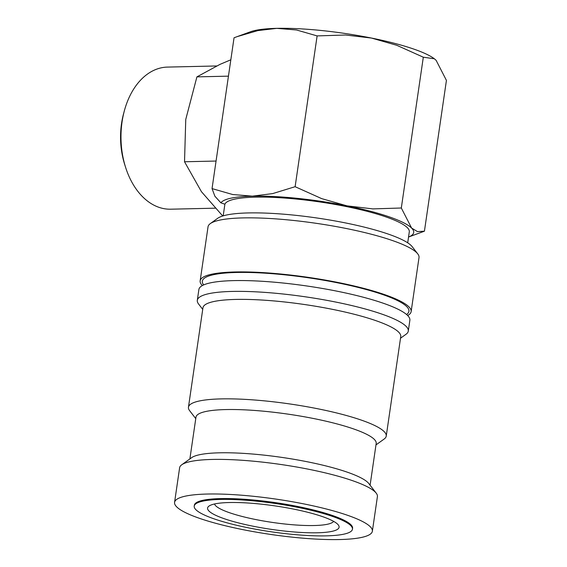 <?xml version="1.0" encoding="UTF-8"?>
<svg xmlns="http://www.w3.org/2000/svg" width="567" height="567" viewBox="0 0 567 567"><rect width="100%" height="100%" fill="white"/><g stroke="black" fill="none" stroke-linecap="round" stroke-linejoin="round"><path stroke-width="0.85" d="M202.334 285.584A106.603 19.051 8.3 0 1 200.151 280.849L208.039 226.786A106.603 19.051 8.3 0 1 210.293 223.618A106.603 19.051 8.3 0 1 286.229 219.734A106.603 19.051 8.3 0 1 392.017 240.394A106.603 19.051 8.3 0 1 417.759 253.888A106.603 19.051 8.3 0 1 419.013 257.567L411.132 311.623A106.603 19.051 8.3 0 1 407.687 315.536M210.293 223.618L217.693 218.295A99.941 17.86 8.3 0 1 288.887 214.645A99.941 17.86 8.3 0 1 388.062 234.015A99.941 17.86 8.3 0 1 412.188 246.666L417.759 253.888M200.151 280.849A106.603 19.051 8.3 0 1 269.162 273.025A106.603 19.051 8.3 0 1 384.135 294.45A106.603 19.051 8.3 0 1 411.132 311.623M202.724 309.376L198.57 303.99A106.603 19.051 8.3 0 1 197.309 300.304A106.603 19.051 8.3 0 1 266.32 292.487A106.603 19.051 8.3 0 1 381.293 313.905A106.603 19.051 8.3 0 1 408.29 331.085A106.603 19.051 8.3 0 1 406.036 334.254L400.515 338.23M197.309 300.304L198.889 289.496A106.603 19.051 8.3 0 1 267.9 281.671A106.603 19.051 8.3 0 1 382.874 303.097A106.603 19.051 8.3 0 1 409.863 320.27L408.29 331.085M195.764 418.63L189.626 410.671A99.941 17.86 8.3 0 1 188.45 407.219L202.958 307.753A99.941 17.86 8.3 0 1 267.659 300.425A99.941 17.86 8.3 0 1 375.439 320.504A99.941 17.86 8.3 0 1 400.749 336.607L386.24 436.073A99.941 17.86 8.3 0 1 384.128 439.049L375.971 444.918M188.45 407.219A99.941 17.86 8.3 0 1 253.144 399.891A99.941 17.86 8.3 0 1 360.931 419.97A99.941 17.86 8.3 0 1 386.24 436.073M189.881 458.923L195.976 417.149A91.06 16.273 8.3 0 1 254.923 410.473A91.06 16.273 8.3 0 1 353.128 428.772A91.06 16.273 8.3 0 1 376.19 443.444L370.095 485.21M174.572 502.362L179.619 467.768A99.941 17.86 8.3 0 1 181.731 464.791L191.596 457.689A91.06 16.273 8.3 0 1 256.461 454.373A91.06 16.273 8.3 0 1 346.82 472.013A91.06 16.273 8.3 0 1 368.805 483.545L376.233 493.17A99.941 17.86 8.3 0 1 377.409 496.621L372.363 531.215A99.941 17.86 8.3 0 1 307.661 538.551A99.941 17.86 8.3 0 1 199.875 518.465A99.941 17.86 8.3 0 1 174.572 502.362A99.941 17.86 8.3 0 1 239.267 495.034A99.941 17.86 8.3 0 1 347.054 515.112A99.941 17.86 8.3 0 1 372.363 531.215M181.731 464.791A99.941 17.86 8.3 0 1 252.925 461.148A99.941 17.86 8.3 0 1 352.1 480.518A99.941 17.86 8.3 0 1 376.233 493.17M434.365 58.784L434.053 58.55A97.722 17.464 -171.7 0 0 413.428 48.96A97.722 17.464 -171.7 0 0 371.463 38.053L396.737 45.275L423.315 57.203L434.365 58.784L436.115 60.308L446.427 80.401L424.428 231.194L408.545 237.02A97.722 17.464 -171.7 0 0 411.635 228.097A97.722 17.464 -171.7 0 0 388.948 216.757A97.722 17.464 -171.7 0 0 346.983 205.849A97.722 17.464 -171.7 0 0 252.343 196.147A97.722 17.464 -171.7 0 0 220.889 202.83L224.886 204.212A93.279 16.67 8.3 0 1 287.001 198.23A93.279 16.67 8.3 0 1 385.68 216.828A93.279 16.67 8.3 0 1 409.296 231.86L407.701 242.811M424.428 231.194L417.503 231.598L411.635 228.097L401.316 208.004L372.866 208.897L346.983 205.849L321.709 198.634L295.123 186.699L272.663 193.602L252.343 196.147L232.64 194.516L212.044 188.591L214.879 196.21L220.889 202.83M215.169 208.181L170.688 209.195A71.073 48.075 -91.3 0 1 158.973 207.338A71.073 48.075 -91.3 0 1 125.562 167.244A71.073 48.075 -91.3 0 1 124.286 111.047A71.073 48.075 -91.3 0 1 167.449 67.09L216.516 65.97M125.562 167.244L124.669 164.416A63.858 43.198 -91.3 0 1 123.521 113.917L124.286 111.047M214.468 518.996A79.954 14.288 -171.7 0 0 300.694 535.064A79.954 14.288 -171.7 0 0 352.454 529.195A79.954 14.288 -171.7 0 0 332.205 516.31A79.954 14.288 -171.7 0 0 245.979 500.25A79.954 14.288 -171.7 0 0 194.219 506.111A79.954 14.288 -171.7 0 0 214.468 518.996M194.219 506.111L194.346 505.247A79.954 14.288 8.3 0 1 246.106 499.385A79.954 14.288 8.3 0 1 332.333 515.446A79.954 14.288 8.3 0 1 352.582 528.331L352.454 529.195M333.63 521.364A60.407 10.794 8.3 0 1 292.473 524.737A60.407 10.794 8.3 0 1 229.72 512.788A60.407 10.794 8.3 0 1 214.503 503.985M322.269 516.537A66.452 11.879 8.3 0 1 338.308 524.95A66.452 11.879 8.3 0 1 301.609 532.477A66.452 11.879 8.3 0 1 224.412 518.77A66.452 11.879 8.3 0 1 208.989 506.083A66.452 11.879 8.3 0 1 256.327 503.666A66.452 11.879 8.3 0 1 322.269 516.537M224.886 204.212L223.192 215.85M216.062 161.049L184.523 161.765L185.756 119.431L196.912 76.871L220.017 64.362L230.833 59.79M222.725 215.992L201.441 191.696L184.523 161.765M228.444 76.155L196.912 76.871M276.824 28.35A97.722 17.464 -171.7 0 0 250.479 31.773L237.119 36.642L257.843 30.604L276.824 28.35L296.534 29.98L317.123 35.905L345.579 35.012L371.463 38.053A97.722 17.464 -171.7 0 0 276.824 28.35M212.044 188.591L234.043 37.791L237.119 36.642M317.123 35.905L295.123 186.699M423.315 57.203L401.316 208.004M203.688 284.91A104.385 18.654 8.3 0 1 236.581 272.472A104.385 18.654 8.3 0 1 382.498 294.486A104.385 18.654 8.3 0 1 406.574 314.508"/></g></svg>
